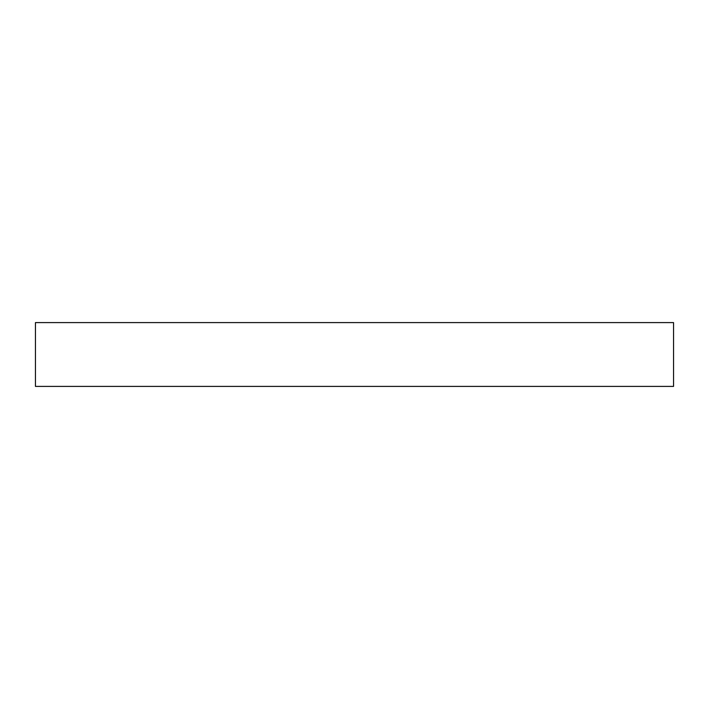 <?xml version="1.0" encoding="UTF-8"?>
<svg xmlns="http://www.w3.org/2000/svg" width="709" height="709" viewBox="0 0 709 709"><rect width="100%" height="100%" fill="white"/><g stroke="black" fill="none" stroke-linecap="round" stroke-linejoin="round"><path stroke-width="1.06" d="M673.55 322.595L35.45 322.595L35.45 386.405L673.55 386.405L673.55 322.595"/></g></svg>
